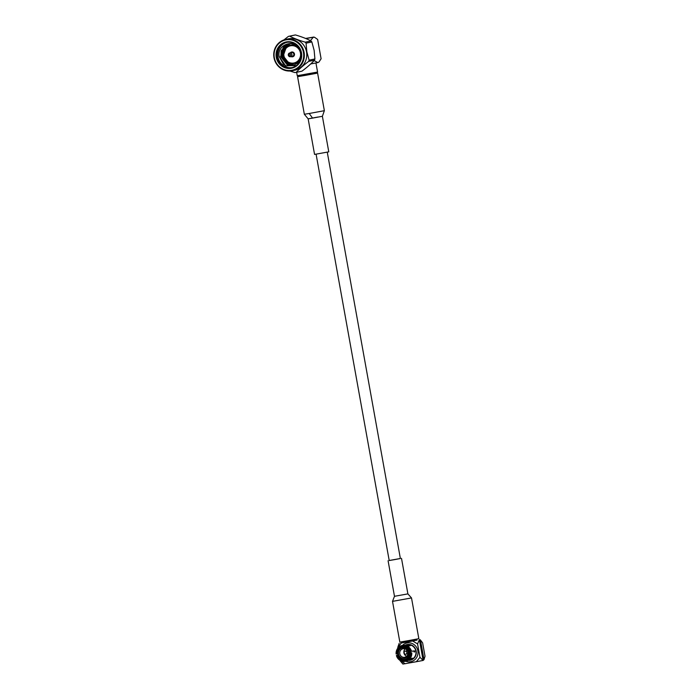 <?xml version="1.0" encoding="UTF-8"?>
<svg xmlns="http://www.w3.org/2000/svg" width="699" height="699" viewBox="0 0 699 699"><rect width="100%" height="100%" fill="white"/><g stroke="black" fill="none" stroke-linecap="round" stroke-linejoin="round"><path stroke-width="1.05" d="M327.263 152.164L400.378 558.527L393.956 559.733L389.203 560.537L316.088 154.173M403.882 652.927L403.9 652.578A1.547 1.477 78.2 0 1 406.835 652.438A1.547 1.477 78.2 0 1 404.074 653.399L404.468 652.901L403.917 653.093M410.715 652.962A6.868 6.553 -101.8 0 0 410.444 651.451M406.565 647.003A6.868 6.553 -101.8 0 0 405.472 646.645M402.755 646.61A6.868 6.553 -101.8 0 0 397.705 654.474A6.868 6.553 -101.8 0 0 405.56 660.057M402.694 647.169A6.335 6.046 78.2 0 1 409.037 649.677M399.802 653.74A4.334 4.142 -101.8 0 0 404.765 657.261A4.334 4.142 -101.8 0 0 407.954 652.289A4.334 4.142 -101.8 0 0 402.991 648.768A4.334 4.142 -101.8 0 0 399.802 653.74M406.687 656.247A4.334 4.142 78.2 0 1 403.97 653.198M408.618 652.184A5.365 5.129 78.2 0 1 404.529 658.362A5.365 5.129 78.2 0 1 398.526 653.967A5.365 5.129 78.2 0 1 402.624 647.79A5.365 5.129 78.2 0 1 408.618 652.184M410.663 651.389L413.904 650.979A6.973 6.658 78.2 0 1 414.088 651.992L414.769 651.87A7.698 7.348 78.2 0 0 414.586 650.856L411.344 651.267M410.925 652.936L411.545 652.822A8.1 7.733 78.2 0 1 409.413 659.113L408.924 658.842A7.698 7.348 78.2 0 0 410.925 652.936L410.173 653.076L410.933 652.918M409.02 658.895L408.041 659.131L408.496 659.69L411.877 658.877A7.698 7.348 78.2 0 0 412.628 658.222L409.614 658.703M407.805 659.83L408.295 660.092A8.1 7.733 78.2 0 1 401.977 661.219L401.864 660.887A7.698 7.348 78.2 0 0 407.805 659.83L407.299 659.209L408.041 659.131M402.895 660.031L402.668 660.083A6.973 6.658 -101.8 0 0 404.468 660.293M401.427 659.515L401.165 660.197L402.615 659.961M397.862 655.155L397.783 655.251A6.973 6.658 -101.8 0 0 401.27 659.541L401.392 659.524M402.283 645.457A8.1 7.733 78.2 0 1 405.901 645.544L405.062 646.776L405.778 646.558L405.901 645.544M407.299 659.209A6.894 6.579 78.2 0 1 402.126 660.127L402.668 660.083M408.295 660.092L408.513 660.048A8.1 7.733 78.2 0 1 405.595 661.306M407.989 660.398L410.217 659.926A7.698 7.348 -101.8 0 0 415.879 651.119A7.698 7.348 -101.8 0 0 407.071 644.862L404.843 645.334M399.278 648.497A6.973 6.658 -101.8 0 0 397.513 653.722L396.263 653.967A7.698 7.348 78.2 0 1 398.255 648.06L398.762 648.681L399.4 648.471L398.954 647.912L399.872 647.676M400.038 647.641L400.623 647.492M406.005 645.876L409.431 645.282A7.698 7.348 78.2 0 1 410.365 645.64L407.403 646.418M405.018 645.291A8.004 7.637 78.2 0 1 416.167 651.066A8.004 7.637 78.2 0 1 408.164 660.354M402.484 645.413A9.55 9.113 78.2 0 1 407.185 642.949A9.55 9.113 78.2 0 1 417.853 650.76A9.55 9.113 78.2 0 1 410.566 661.743A9.55 9.113 78.2 0 1 405.796 661.263M411.51 597.942L418.841 638.676L407.928 640.721L399.837 642.093L392.515 601.367L394.481 596.299L407.893 593.888L411.51 597.942L392.515 601.367M400.37 558.492L389.194 560.502M419.977 657.313L416.351 661.717L423.105 660.441L419.374 639.716L417.565 643.884L419.977 657.313L423.105 660.441L424.005 659.655L425.027 656.256L422.615 642.827L420.483 640.083L424.005 659.655M397.888 648.095L397.766 647.388L401.392 642.984L412.62 640.992L417.565 643.884M400.178 660.817L402.895 664.05L405.123 663.709L400.108 660.424M405.123 663.709L416.351 661.717M412.62 640.992L416.884 640.074M402.17 642.713L401.392 642.984M399.173 643.325L397.766 647.388M419.409 639.681L423.14 660.406M419.898 639.594L420.483 640.083L419.898 639.594M401.06 642.931L400.684 643.587M397.015 653.827A6.894 6.579 78.2 0 1 398.762 648.681M396.263 653.967L396.115 653.984A8.1 7.733 78.2 0 1 398.238 647.693L398.255 648.06M401.654 646.837A6.973 6.658 -101.8 0 0 400.405 647.51L399.382 647.073A7.698 7.348 78.2 0 1 405.315 646.025M399.88 647.693A6.894 6.579 78.2 0 1 405.062 646.776M399.382 647.073L399.365 646.706A8.1 7.733 78.2 0 1 405.682 645.588M410.654 651.416L409.894 651.547A6.894 6.579 78.2 0 0 406.46 647.309L406.713 646.558A7.698 7.348 78.2 0 1 410.654 651.416L411.274 651.302A8.1 7.733 78.2 0 0 407.08 646.129L407.299 646.086A8.1 7.733 78.2 0 1 411.493 651.25L411.274 651.302M408.924 658.842L408.426 658.231A6.894 6.579 78.2 0 0 410.173 653.076M401.864 660.887L402.126 660.127M401.27 659.541L400.579 660.677A8.1 7.733 78.2 0 1 396.385 655.505L397.783 655.251M400.466 660.345A7.698 7.348 78.2 0 1 396.534 655.487M400.728 659.594A6.894 6.579 78.2 0 1 397.294 655.356M411.545 652.822L411.763 652.779A8.1 7.733 78.2 0 1 409.631 659.061L409.413 659.113M398.954 647.912L398.238 647.693M400.579 660.677L401.165 660.197M397.224 655.347L396.385 655.505M411.493 658.406L411.877 658.877M414.088 651.992L414.769 651.87M413.904 650.979L414.586 650.856M409.203 645.946L409.431 645.282M405.778 646.558L406.879 646.365M407.596 646.243L409.029 645.99M407.7 659.174A6.868 6.553 -101.8 0 0 408.618 658.458M409.937 651.538A6.335 6.046 78.2 0 1 410.208 653.067M410.095 654.727A6.335 6.046 78.2 0 1 405.455 659.533L405.001 659.629A6.335 6.046 78.2 0 1 397.766 654.579A6.335 6.046 78.2 0 1 402.58 647.195A6.335 6.046 78.2 0 1 409.64 652.281A6.335 6.046 78.2 0 1 405.001 659.629L404.826 659.664C397.329 661.437 394.795 648.375 402.406 647.23L402.869 647.134M403.891 652.805A4.334 4.142 78.2 0 1 405.158 648.925M322.388 116.287L324.362 110.687L309.203 113.491L312.567 118.114L322.379 116.287L328.783 151.849L314.559 154.409L308.154 118.847L317.975 117.021M316.769 73.212L297.582 76.698L304.345 114.287L308.154 118.847L312.567 118.114L308.477 118.769M309.203 113.491L304.799 114.182M297.582 76.698L298.403 76.514M317.573 72.049L316.734 73.255L306.267 75.212L298.447 76.54L297.25 75.71L317.573 72.049L315.939 62.971M291.894 54.513A1.914 1.826 78.2 0 1 290.487 56.706A1.914 1.826 78.2 0 1 288.303 55.151A1.914 1.826 78.2 0 1 289.701 52.967A1.914 1.826 78.2 0 1 291.894 54.513M290.487 56.706L292.435 56.296A1.914 1.826 -101.8 0 0 293.842 54.111A1.914 1.826 -101.8 0 0 291.658 52.556L289.701 52.967M288.967 55.046A0.874 0.839 -101.8 0 0 289.945 55.763A0.874 0.839 -101.8 0 0 290.618 54.749A0.874 0.839 -101.8 0 0 289.639 54.033A0.874 0.839 -101.8 0 0 288.967 55.046M291.037 56.584A2.429 2.315 -101.8 0 0 294.331 54.024A2.429 2.315 -101.8 0 0 290.26 52.844M292.619 56.785A2.429 2.315 -101.8 0 0 294.48 53.989A2.429 2.315 -101.8 0 0 291.632 52.041M301.173 55.614A9.288 8.869 78.2 0 1 294.253 63.46L296.804 62.927A9.288 8.869 -101.8 0 0 298.351 62.438M276.271 57.318A13.421 12.809 78.2 0 1 286.511 41.879A13.421 12.809 78.2 0 1 301.505 52.853A13.421 12.809 78.2 0 1 291.265 68.292A13.421 12.809 78.2 0 1 276.271 57.318M301.173 52.906A12.905 12.32 -101.8 0 0 286.398 42.421A12.905 12.32 -101.8 0 0 276.909 57.204A12.905 12.32 -101.8 0 0 291.684 67.689A12.905 12.32 -101.8 0 0 301.173 52.906M301.374 55.946L300.465 58.943L301.016 52.879L300.29 50.433C295.869 37.912 276.446 43.976 279.216 56.75L285.646 65.828L296.332 65.584M286.931 42.324A12.905 12.32 -101.8 0 0 277.966 56.986A12.905 12.32 -101.8 0 0 292.208 67.567M294.742 70.215A16.007 15.282 -101.8 0 0 306.52 51.883A16.007 15.282 -101.8 0 0 288.198 38.882L285.769 39.389A16.007 15.282 78.2 0 1 304.091 52.39A16.007 15.282 78.2 0 1 292.313 70.721A16.007 15.282 78.2 0 1 273.991 57.72A16.007 15.282 78.2 0 1 285.769 39.389C277.057 42.106 273.126 48.222 273.973 57.729C276.69 67.34 282.807 71.674 292.313 70.721L294.742 70.215M306.057 43.172L306.844 51.822L309.115 60.158L314.908 58.943L314.131 50.302L311.859 41.966L306.057 43.172A18.401 17.571 -101.8 0 0 305.236 42.167L311.038 40.953C306.835 38.76 301.645 36.759 295.459 34.95L289.666 36.165C293.868 38.358 299.058 40.359 305.236 42.167M289.666 36.165A18.401 17.571 -101.8 0 0 288.538 36.357A18.401 17.571 -101.8 0 0 288.425 36.383L283.943 39.895M294.227 35.168A18.401 17.571 78.2 0 1 294.331 35.142A18.401 17.571 78.2 0 1 295.459 34.95M311.038 40.953A18.401 17.571 78.2 0 1 311.859 41.966M281.767 56.191L281.95 50.817M282.213 49.865L283.733 46.676M281.872 56.165L282.317 49.839M282.579 49.105L283.995 46.414M280.937 56.366L281.112 50.992M281.042 56.339L281.479 50.013M283.576 64.483L279.268 56.715M285.183 65.575L279.373 56.689M300.465 58.943L297.582 63.198L293.03 65.505L287.341 65.007L280.596 56.488L284.231 46.125L288.923 43.801L292.741 43.722M289.77 43.661L285.908 45.776L282.265 56.138L289.01 64.657L293.493 65.4L288.285 64.815L281.54 56.296L285.175 45.933L289.395 43.714M293.44 65.409L288.18 64.832L281.435 56.313L285.07 45.951L289.342 43.722M294.279 65.234L289.115 64.64L282.37 56.121L286.013 45.758L289.823 43.653M294.262 65.156L289.849 64.483L283.104 55.964L286.739 45.601L290.19 43.618M294.663 65.007L290.679 64.308L286.275 61.04M284.572 49.699L287.577 45.426L290.627 43.591M293.03 65.505L287.446 64.99L280.701 56.47L284.336 46.108L288.975 43.784M294.314 65.138L289.954 64.465L283.209 55.946L286.843 45.584L290.251 43.609M294.716 64.99L290.784 64.291L286.826 61.538M284.912 49.122L287.682 45.409L290.679 43.583M282.606 56.016L282.78 50.643M283.051 49.69L284.572 46.501M294.961 44.561A9.288 8.869 -101.8 0 0 293.003 44.736L290.452 45.269A9.288 8.869 78.2 0 1 300.063 49.9M301.977 71.149C307.106 67.305 311.273 63.644 314.498 60.175L308.696 61.39C303.567 65.234 299.399 68.895 296.175 72.364L301.977 71.149A18.401 17.571 78.2 0 1 301.863 71.176L296.07 72.39A18.401 17.571 -101.8 0 1 294.943 72.582L289.963 71.018M308.696 61.39A18.401 17.571 -101.8 0 0 309.115 60.158M314.908 58.943A18.401 17.571 78.2 0 1 314.498 60.175M314.629 37.318L313.327 37.187L314.629 37.318L317.634 39.441L321.103 58.768L318.945 62.045L317.896 62.587L310.706 63.95M305.961 38.585L313.327 37.187L310.111 41.014M313.589 60.332L317.896 62.587L318.945 62.045M313.895 37.047L305.603 38.436M404.73 659.472A6.125 5.845 78.2 0 1 397.88 654.465A6.125 5.845 78.2 0 1 402.554 647.414A6.125 5.845 78.2 0 1 409.404 652.42A6.125 5.845 78.2 0 1 404.73 659.472M416.787 640.17L402.03 642.8L402.353 642.224L416.525 639.672L416.438 639.166M283.951 55.859A8.772 8.379 -101.8 0 0 293.755 63.032A8.772 8.379 -101.8 0 0 300.448 52.932A8.772 8.379 -101.8 0 0 290.644 45.758A8.772 8.379 -101.8 0 0 283.951 55.859M294.253 63.46A9.288 8.869 78.2 0 1 283.611 55.911A9.288 8.869 78.2 0 1 290.452 45.269C285.393 46.842 283.104 50.389 283.593 55.92C285.183 61.503 288.731 64.02 294.253 63.46M274.331 57.668A15.492 14.793 -101.8 0 0 291.632 70.328A15.492 14.793 -101.8 0 0 303.453 52.504A15.492 14.793 -101.8 0 0 286.144 39.843A15.492 14.793 -101.8 0 0 274.331 57.668M317.599 73.098L324.362 110.687L323.917 110.791M405.062 651.18L407.342 650.708M401.497 558.326L407.893 593.888M388.085 560.738L394.481 596.299M402.353 642.224L402.266 641.717M416.525 639.672L417.05 640.101L416.587 640.162M405.7 654.212L407.98 653.74M297.25 75.71L296.629 72.268M294.331 35.142L288.538 36.357"/></g></svg>
